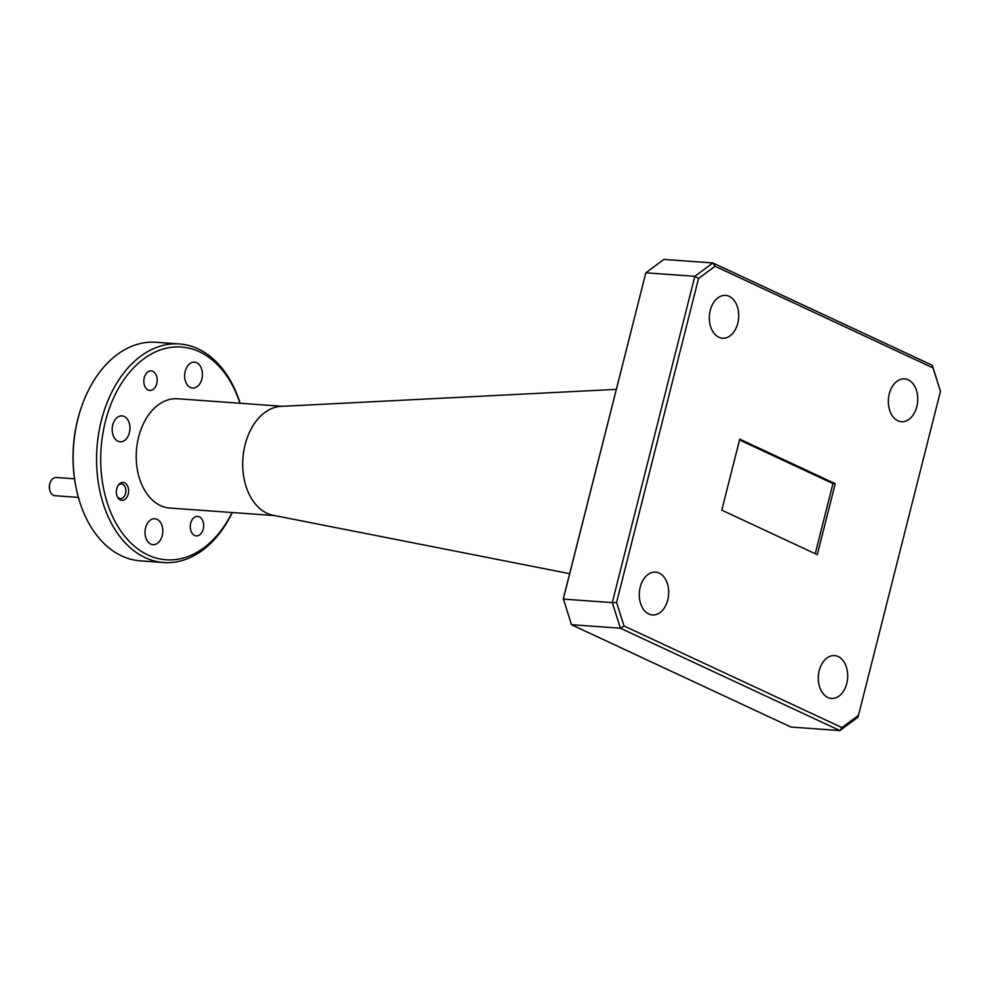 <?xml version="1.0" encoding="UTF-8"?>
<svg xmlns="http://www.w3.org/2000/svg" width="990" height="990" viewBox="0 0 990 990"><rect width="100%" height="100%" fill="white"/><g stroke="black" fill="none" stroke-linecap="round" stroke-linejoin="round"><path stroke-width="1.49" d="M239.964 403.239A106.648 72.802 94.1 0 0 170.998 347.354A106.648 72.802 94.1 0 0 105.385 421.53A106.648 72.802 94.1 0 0 138.575 549.475A106.648 72.802 94.1 0 0 232.106 512.523M232.279 512.535A109.568 74.807 -85.9 0 1 163.734 562.53A109.568 74.807 -85.9 0 1 101.376 420.503A109.568 74.807 -85.9 0 1 179.462 343.951A109.568 74.807 -85.9 0 1 240.149 403.252M75.661 485.508L75.463 484.444A106.648 72.802 -85.9 0 1 77.703 419.537A106.648 72.802 -85.9 0 1 80.92 408.598L81.267 407.583A109.568 74.807 94.1 0 0 77.95 418.807A109.568 74.807 94.1 0 0 75.661 485.508A109.568 74.807 94.1 0 0 140.308 560.847L163.734 562.53M179.462 343.951L156.036 342.268A109.568 74.807 94.1 0 0 81.267 407.583M710.263 310.39A21.471 14.664 94.1 0 0 722.477 338.221A21.471 14.664 94.1 0 0 737.785 323.223A21.471 14.664 94.1 0 0 725.559 295.379A21.471 14.664 94.1 0 0 710.263 310.39M889.268 393.871A21.471 14.664 94.1 0 0 901.494 421.703A21.471 14.664 94.1 0 0 916.79 406.704A21.471 14.664 94.1 0 0 904.575 378.861A21.471 14.664 94.1 0 0 889.268 393.871M819.237 670.614A21.471 14.664 94.1 0 0 831.464 698.445A21.471 14.664 94.1 0 0 846.772 683.447A21.471 14.664 94.1 0 0 834.545 655.603A21.471 14.664 94.1 0 0 819.237 670.614M640.233 587.132A21.471 14.664 94.1 0 0 652.46 614.963A21.471 14.664 94.1 0 0 667.755 599.965A21.471 14.664 94.1 0 0 655.541 572.121A21.471 14.664 94.1 0 0 640.233 587.132M156.767 383.588A9.789 6.683 -85.9 0 1 149.799 390.431A9.789 6.683 -85.9 0 1 144.231 377.735A9.789 6.683 -85.9 0 1 151.198 370.904A9.789 6.683 -85.9 0 1 156.767 383.588M203.235 529.056A9.789 6.683 -85.9 0 1 196.255 535.899A9.789 6.683 -85.9 0 1 190.686 523.203A9.789 6.683 -85.9 0 1 197.654 516.372A9.789 6.683 -85.9 0 1 203.235 529.056M128.242 494.084A8.984 6.138 -85.9 0 1 121.832 500.358A8.984 6.138 -85.9 0 1 116.721 488.714A8.984 6.138 -85.9 0 1 123.119 482.439A8.984 6.138 -85.9 0 1 128.242 494.084M282.571 406.308L177.656 398.76A54.784 37.397 94.1 0 0 138.625 437.023A54.784 37.397 94.1 0 0 169.797 508.043L274.7 515.592M616.287 389.355L280.999 406.383A54.784 37.397 94.1 0 0 245.099 444.683A54.784 37.397 94.1 0 0 273.153 515.283L569.646 573.668M201.873 378.984A13.006 8.873 -85.9 0 1 192.605 388.068A13.006 8.873 -85.9 0 1 185.204 371.213A13.006 8.873 -85.9 0 1 194.473 362.13A13.006 8.873 -85.9 0 1 201.873 378.984M129.393 432.729A13.006 8.873 -85.9 0 1 120.136 441.812A13.006 8.873 -85.9 0 1 112.736 424.957A13.006 8.873 -85.9 0 1 121.993 415.874A13.006 8.873 -85.9 0 1 129.393 432.729M162.249 535.59A13.006 8.873 -85.9 0 1 152.98 544.673A13.006 8.873 -85.9 0 1 145.579 527.818A13.006 8.873 -85.9 0 1 154.848 518.735A13.006 8.873 -85.9 0 1 162.249 535.59M815.228 553.719L832.974 483.565L739.53 439.981M832.974 483.565L835.238 483.689L739.74 439.152L721.784 510.147L817.282 554.685L835.238 483.689M616.56 602.502L624.047 625.965L841.958 727.576L858.479 715.324L940.463 391.335L932.976 367.872L715.077 266.248L698.544 278.512L616.56 602.502L612.265 602.625L694.832 276.334L645.851 272.807L563.285 599.099L612.265 602.625L620.445 628.229L571.465 624.702L790.911 727.044L839.891 730.571L620.445 628.229L624.047 625.965M571.465 624.702L563.322 598.665L645.851 272.807L663.894 259.43L712.874 262.956L932.32 365.298L940.463 391.335M858.479 715.324L857.934 717.193L839.891 730.571L841.958 727.576M698.544 278.512L694.832 276.334L712.874 262.956L715.077 266.248M932.32 365.298L932.976 367.872M117.303 496.671A7.301 4.987 94.1 0 0 125.346 494.22A7.301 4.987 94.1 0 0 125.557 493.466A7.301 4.987 94.1 0 0 125.718 489.023A7.301 4.987 94.1 0 0 118.107 485.446M49.624 489.419L49.5 488.763A7.301 4.987 -85.9 0 1 49.648 484.308A7.301 4.987 -85.9 0 1 49.871 483.565L50.094 482.922A9.133 6.237 94.1 0 0 49.809 483.863A9.133 6.237 94.1 0 0 49.624 489.419A9.133 6.237 94.1 0 0 55.007 495.705L78.396 497.388M74.535 478.801L56.319 477.489A9.133 6.237 94.1 0 0 50.094 482.922M125.718 489.023L125.594 488.355M125.346 494.22L125.124 494.851"/></g></svg>
